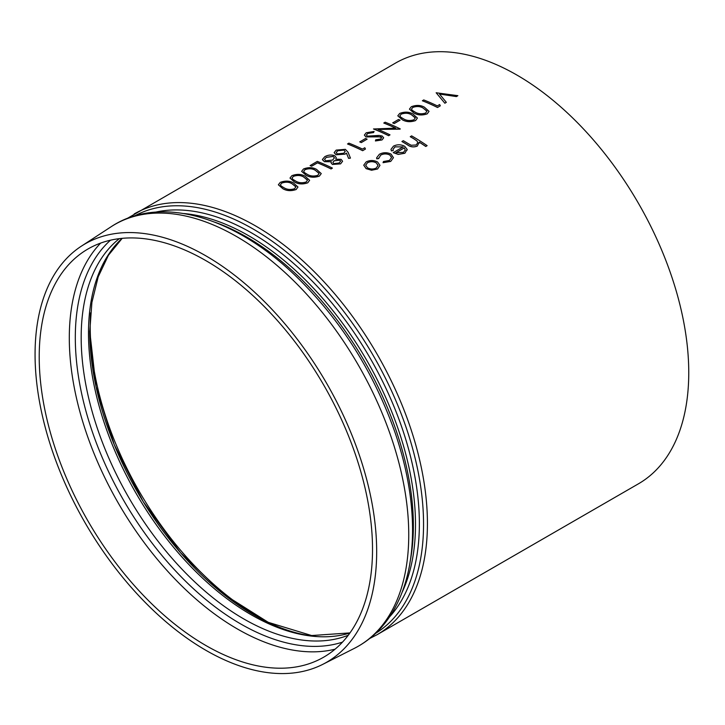 <?xml version="1.0" encoding="UTF-8"?>
<svg xmlns="http://www.w3.org/2000/svg" width="725" height="725" viewBox="0 0 725 725"><rect width="100%" height="100%" fill="white"/><g stroke="black" fill="none" stroke-linecap="round" stroke-linejoin="round"><path stroke-width="1.09" d="M134.207 213.957A242.911 140.242 -120 0 1 377.118 354.199A242.911 140.242 -120 0 1 377.109 634.683L638.444 483.811A242.911 140.242 -120 0 0 638.444 203.317A242.911 140.242 -120 0 0 395.533 63.075L127.238 218.442M278.355 184.784L282.968 188.79C286.846 190.965 291.233 191.21 296.144 189.524L297.984 187.005L293.244 182.8C289.429 180.688 285.097 180.561 280.24 182.401L278.355 184.784L282.968 188.727C286.873 190.911 291.269 191.155 296.144 189.461L297.984 187.005M289.991 178.069L294.595 182.075C298.483 184.25 302.869 184.494 307.772 182.809L309.62 180.289L304.872 176.075C301.056 173.973 296.724 173.846 291.876 175.686L289.991 178.069L294.595 182.011C298.51 184.195 302.905 184.44 307.772 182.745L309.62 180.289M301.627 171.354L306.231 175.359C310.11 177.534 314.505 177.779 319.408 176.093L321.248 173.574L316.508 169.36C312.692 167.257 308.361 167.131 303.512 168.97L301.627 171.354L306.231 175.296C310.146 177.48 314.532 177.725 319.408 176.03L321.248 173.574M322.426 159.727L324.41 161.621L331.352 161.684L331.026 162.781L332.367 164.376L340.587 163.805L342.581 161.267L341.14 159.364L335.72 159.156L336.264 157.579L334.56 155.63C331.207 154.588 327.945 154.942 324.773 156.691L322.417 159.473L324.41 161.675L331.352 161.738M335.766 159.156L336.264 157.579M331.026 162.781L332.367 164.439L340.587 163.868L342.581 161.267M365.454 149.024L362.663 150.7A242.911 140.242 -120 0 0 347.538 143.985L348.897 143.142A242.911 140.242 60 0 1 362.464 149.096L364.793 147.755L365.454 149.024L362.663 150.646A242.911 140.242 -120 0 0 347.538 143.931M367.122 139.164L361.304 142.58A242.911 140.242 -120 0 0 359.754 141.91L365.572 138.493A242.911 140.242 60 0 1 367.122 139.164L361.304 142.517A242.911 140.242 -120 0 0 359.754 141.846M395.551 128.135A242.911 140.242 -120 0 0 383.797 123.051L385.156 122.208A242.911 140.242 60 0 1 400.272 128.923L378.097 129.503M399.992 129.15L378.097 129.44A242.911 140.242 60 0 1 390.005 134.859L388.645 135.702A242.911 140.242 -120 0 0 373.52 128.987L395.669 128.135A242.911 140.242 -120 0 0 383.797 122.996M400.082 120.133L394.264 123.549A242.911 140.242 -120 0 0 392.714 122.878L398.532 119.462A242.911 140.242 60 0 1 400.082 120.133L394.264 123.486A242.911 140.242 -120 0 0 392.714 122.815M440.302 105.814L437.501 107.49A242.911 140.242 -120 0 0 422.385 100.775L423.735 99.932A242.911 140.242 60 0 1 437.311 105.886L439.64 104.545L440.302 105.814L437.501 107.427A242.911 140.242 -120 0 0 422.385 100.721M456.406 96.579L439.45 94.005L446.328 102.334L444.869 103.24L436.151 92.764L457.865 95.673L456.406 96.579L439.45 94.06M376.61 157.851L376.755 158.811L378.64 158.594L380.716 155.132C383.67 153.573 386.715 153.546 389.842 155.032L391.572 157.533L389.443 160.433L383.48 161.521L383.054 162.681L390.702 161.43L393.458 157.697L391.083 154.117C387.105 152.214 383.208 152.268 379.374 154.271L376.61 157.851L376.755 158.748L378.64 158.539L378.595 158.023M389.842 155.032L391.536 157.198M393.022 149.45L394.989 146.885L402.837 146.858M393.249 150.555L391.409 150.873L393.249 150.555L393.022 149.404L394.989 146.831L403.091 146.939L393.204 152.649L398.243 154.352L404.867 153.192L407.133 149.359L404.713 146.314C400.961 144.357 397.209 144.293 393.467 146.142L390.993 149.368L391.409 150.873M390.993 149.368L391.409 150.936M393.204 152.649L398.243 154.416L404.867 153.247L407.133 149.422M419.24 142.172A242.911 140.242 -120 0 1 425.783 146.486L427.134 145.643A242.911 140.242 60 0 0 411.628 135.874L410.268 136.717A242.911 140.242 -120 0 1 414.265 139.082L417.02 141.022L417.754 142.608M417.02 141.022L417.754 142.698L416.195 144.991L411.157 145.254L408.483 143.786A242.911 140.242 60 0 0 403.29 140.686L401.931 141.538A242.911 140.242 -120 0 1 407.577 144.9C410.531 147.093 413.776 147.483 417.31 146.069L419.231 142.163M363.742 165.128L366.125 168.59L371.572 170.185L377.589 168.934L379.972 165.327L377.571 161.992C373.747 160.062 369.94 160.035 366.152 161.911L363.742 165.191L366.125 168.653L371.572 170.248L377.589 168.998L379.972 165.382M409.435 109.113L414.038 113.118C417.917 115.293 422.312 115.538 427.215 113.852L429.055 111.333L424.315 107.119C420.5 105.016 416.168 104.889 411.311 106.729L409.435 109.113L414.038 113.055C417.953 115.239 422.34 115.483 427.215 113.789L429.055 111.333M397.798 115.828L402.402 119.833C406.281 122.008 410.676 122.253 415.579 120.567L417.419 118.048L412.679 113.834C408.864 111.732 404.532 111.605 399.683 113.444L397.798 115.828L402.402 119.77C406.317 121.954 410.712 122.199 415.579 120.504L417.419 118.048M375.423 140.958L382.012 139.952L383.661 137.832L382.202 136.019L379.057 135.43L367.358 136.146L366.379 135.04L367.756 133.382L373.602 132.494L374.109 131.442L366.207 132.775L364.367 135.086L365.98 136.916L380.915 136.835L381.658 137.741L380.607 139.037L375.713 139.807L375.423 140.958L382.012 139.889L383.661 137.777M364.367 135.086L365.98 136.98L377.961 136.554L381.558 137.433M374.109 131.442L373.602 132.494M366.379 135.067L367.756 133.445L373.602 132.557M350.447 158.113L348.58 158.367L346.468 153.12L348.58 158.304L350.447 158.113L348.054 152.232L345.354 149.332L336.173 150.111L334.125 152.649L336.074 154.724L345.046 154.09L346.468 153.12M334.125 152.649L336.074 154.778L345.046 154.144L346.468 153.174M332.413 168.1L331.053 168.952A242.911 140.242 -120 0 0 317.487 162.853L311.668 166.206A242.911 140.242 -120 0 0 310.119 165.59L317.287 161.394A242.911 140.242 60 0 1 332.413 168.1L331.053 168.889A242.911 140.242 -120 0 0 317.487 162.79L311.668 166.152A242.911 140.242 -120 0 0 310.119 165.536M205.864 645.504A235.679 136.073 -120 0 0 319.924 659.215A235.679 136.073 -120 0 0 323.712 385.029A235.679 136.073 -120 0 0 84.363 251.212A235.679 136.073 -120 0 0 52.925 441.208A235.679 136.073 -120 0 0 205.864 645.504M376.674 551.68A241.552 139.463 -120 0 0 268.73 305.977A241.552 139.463 -120 0 0 81.336 246.183A241.552 139.463 -120 0 0 49.119 440.909A241.552 139.463 -120 0 0 205.864 650.298A241.552 139.463 -120 0 0 322.77 664.354A241.552 139.463 -120 0 0 376.674 551.68M417.31 146.069L419.231 142.109L419.322 143.033M407.577 144.9L407.577 144.837C410.531 147.03 413.776 147.42 417.31 146.006M414.265 139.082L417.02 140.967M414.265 139.019A242.911 140.242 -120 0 0 410.268 136.663M407.577 144.837A242.911 140.242 -120 0 0 401.931 141.475M425.783 146.486L425.783 146.423A242.911 140.242 -120 0 0 419.231 142.109M427.134 145.643L425.783 146.423M407.178 150.021L407.133 149.359M404.305 147.864L395.923 152.703L403.444 152.35L405.257 150.039L404.305 147.864L405.257 150.102M404.305 147.918L395.986 152.73M378.64 158.594L380.716 155.078C383.661 153.519 386.706 153.483 389.842 154.969M390.702 161.43L393.458 157.633M383.054 162.618L390.702 161.367M376.239 168.055C373.321 169.405 370.393 169.324 367.475 167.801L365.654 165.209L367.512 162.69C370.393 161.276 373.284 161.303 376.202 162.762L378.033 165.463L376.239 168.055M365.654 165.237L367.512 162.69M367.512 162.753C370.393 161.34 373.284 161.358 376.202 162.826L376.202 162.762M376.202 162.826L378.015 165.227M444.869 103.24L436.151 92.764M446.328 102.334L444.869 103.177M457.865 95.673L456.406 96.516M425.62 113.055C421.778 114.242 418.37 113.979 415.398 112.275L412.172 110.3L411.51 109.058L412.824 107.373C416.685 106.031 420.074 106.213 422.965 107.907L426.925 111.251L425.62 113.055M411.519 109.085L412.824 107.373M412.824 107.427C416.685 106.086 420.074 106.267 422.965 107.971L426.889 110.988M413.984 119.77C410.142 120.957 406.734 120.703 403.771 118.991L400.535 117.024L399.883 115.773L401.188 114.088C405.058 112.747 408.438 112.928 411.329 114.623L415.289 117.967L413.984 119.77M399.883 115.801L401.188 114.088M401.188 114.142C405.058 112.81 408.438 112.982 411.329 114.686L415.253 117.704M390.005 134.859L388.645 135.638A242.911 140.242 -120 0 0 373.52 128.923M337.651 150.764L343.94 150.093L345.2 151.507L343.777 153.229L337.352 153.899L336.192 152.585L337.651 150.764L343.94 150.093M336.192 152.613L337.651 150.827M343.94 150.157L345.182 151.389M339.753 160.134L340.587 161.195L339.11 162.998L333.781 163.623L332.866 162.427L334.207 160.742L339.753 160.134L340.542 160.968M333.156 156.392L334.388 157.869L332.621 160.062L325.743 160.823L324.51 159.373L326.313 157.316L333.156 156.392L334.37 157.733M332.866 162.445L334.207 160.742M334.207 160.805L339.753 160.198M324.51 159.409L326.313 157.316M326.313 157.37L333.156 156.455M317.813 175.296C313.97 176.483 310.563 176.22 307.599 174.517L304.364 172.541L303.712 171.299L305.017 169.614C308.886 168.273 312.267 168.454 315.157 170.148L319.118 173.493L317.813 175.296M303.712 171.327L305.017 169.614M305.017 169.668C308.886 168.327 312.267 168.508 315.157 170.212L319.082 173.23M306.177 182.011C302.334 183.198 298.936 182.945 295.963 181.232L292.728 179.265L292.075 178.015L293.38 176.329C297.25 174.988 300.63 175.169 303.521 176.864L307.482 180.208L306.177 182.011M292.075 178.042L293.38 176.329M293.38 176.383C297.25 175.051 300.63 175.223 303.521 176.927L307.445 179.945M294.54 188.727C290.707 189.914 287.299 189.66 284.327 187.947L281.101 185.981L280.439 184.73L281.744 183.044C285.614 181.703 288.994 181.884 291.894 183.579L295.854 186.932L294.54 188.727M280.439 184.766L281.744 183.044M281.744 183.099C285.614 181.767 288.994 181.948 291.894 183.642L295.809 186.66M269.682 622.983A237.048 136.862 60 0 1 257.819 616.622A237.048 136.862 60 0 1 90.199 326.304A237.048 136.862 60 0 1 90.625 312.847M317.079 636.595A231.701 133.772 60 0 1 89.719 330.944M122.063 238.353A229.816 132.684 -120 0 0 88.495 333.183A229.816 132.684 -120 0 0 179.12 553.8A229.816 132.684 -120 0 0 349.912 632.998M348.281 635.236A229.816 132.684 60 0 1 128.778 497.577A229.816 132.684 60 0 1 119.308 238.652M110.481 240.202A233.749 134.959 -120 0 0 75.309 337.596A233.749 134.959 -120 0 0 168.227 562.836A233.749 134.959 -120 0 0 342.517 642.114M100.648 243.093A237.673 137.215 -120 0 0 69.301 337.859A237.673 137.215 -120 0 0 237.356 628.947A237.673 137.215 -120 0 0 335.104 649.174M134.678 215.887A241.035 139.164 60 0 1 373.629 356.211A241.035 139.164 60 0 1 375.668 633.315M389.506 616.93A237.564 137.161 -120 0 0 370.176 358.204A237.564 137.161 -120 0 0 155.775 212.099M183.824 213.531A235.688 136.073 60 0 1 415.498 524.474A235.688 136.073 60 0 1 402.293 591.926M410.268 560.851A235.688 136.073 -120 0 0 413.368 525.707A235.688 136.073 -120 0 0 214.727 222.158M408.746 534.751A243.491 140.578 60 0 1 354.407 648.331C369.17 640.773 381.296 629.672 390.766 615.027C405.293 592.044 412.552 563.624 412.561 529.748C412.462 498.873 406.607 466.447 395.016 432.472C373.176 370.665 339.481 317.922 293.915 274.231C232.952 216.141 159.409 194.617 111.034 226.798A243.491 140.578 60 0 1 299.933 287.073A243.491 140.578 60 0 1 408.746 534.751M349.985 632.898L311.659 635.544L268.277 622.331L223.345 594.011L180.525 552.722L143.206 501.664L114.287 444.788L96.017 386.516L89.782 331.388L91.903 302.425L98.192 276.832L108.397 255.3L122.19 238.335M377.109 634.683L369.741 638.471M322.77 664.354L354.407 648.331M81.336 246.183L111.034 226.798"/></g></svg>
